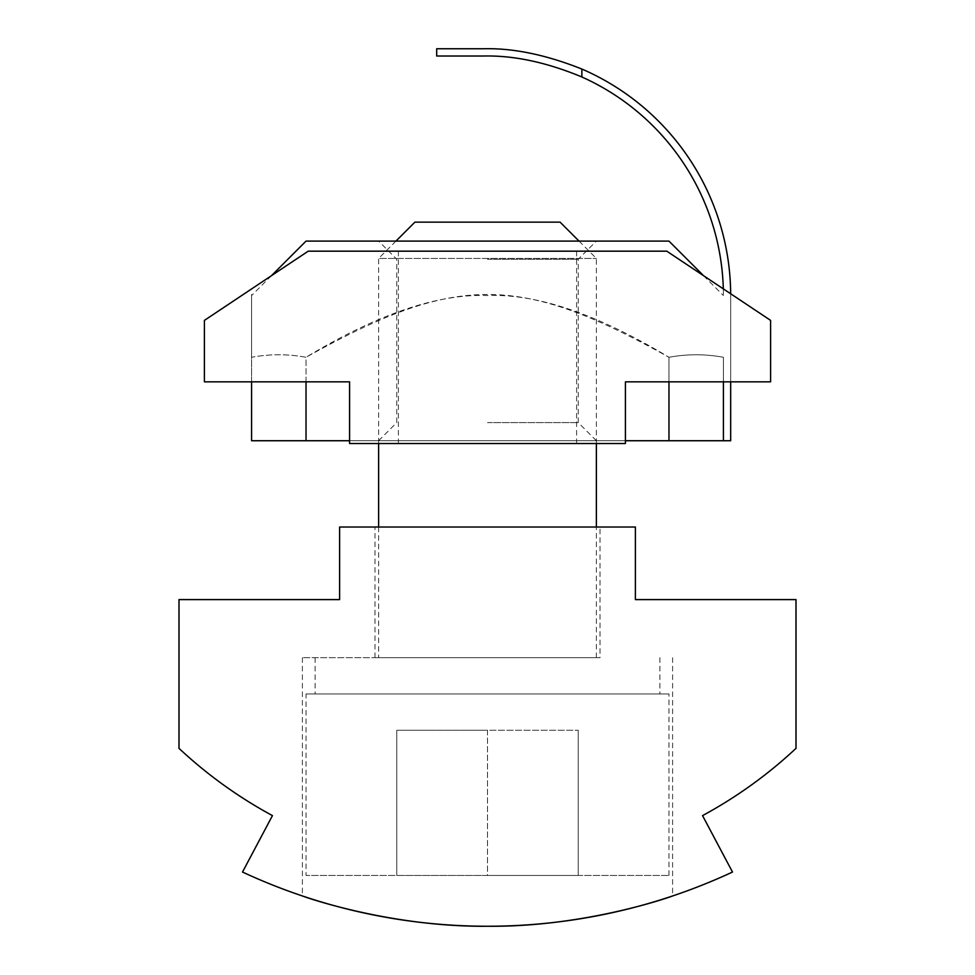 <?xml version="1.0" encoding="UTF-8"?>
<svg xmlns="http://www.w3.org/2000/svg" width="975" height="975" viewBox="0 0 975 975"><rect width="100%" height="100%" fill="white"/><g stroke="black" fill="none" stroke-linecap="round" stroke-linejoin="round"><path stroke-width="0.73" stroke-dasharray="4.88 3.66" d="M732.493 872.04L702.548 815.612A451.864 451.864 0 0 0 796.002 748.361L796.002 599.601L635.395 599.601L635.395 527.012L339.605 527.012L339.605 599.601L178.998 599.601L178.998 748.361A451.864 451.864 0 0 0 272.452 815.612L242.507 872.04A580.71 580.71 0 0 0 732.493 872.04M600.015 527.012L374.985 527.012L600.015 527.012L600.015 657.674L374.985 657.674L600.015 657.674M487.5 926.25C388.038 927.225 300.324 895.416 302.396 895.964C300.324 895.416 388.038 927.225 487.5 926.25C586.962 927.225 674.676 895.416 672.604 895.964C674.676 895.416 586.962 927.225 487.5 926.25M487.5 657.674L302.396 657.674L487.5 657.674M560.089 222.142L414.911 222.142M395.935 241.105L378.617 258.436L596.383 258.436L378.617 258.436L378.617 443.528M378.617 527.012L378.617 657.674L596.383 657.674L378.617 657.674M487.5 693.968L659.904 693.968L487.5 693.968M306.028 693.968L668.972 693.968L306.028 693.968L306.028 875.44L668.972 875.44L306.028 875.44M487.5 875.44L578.236 875.44L396.764 875.44L487.5 875.44L487.5 730.263L578.236 730.263L396.764 730.263L487.5 730.263L487.5 875.44M578.236 875.44L578.236 730.263L578.236 875.44M396.764 875.44L396.764 730.263L396.764 875.44M204.409 320.385L204.409 381.834L349.586 381.834L349.586 443.528L625.414 443.528L625.414 381.834L770.591 381.834L770.591 320.385L666.778 251.172L308.222 251.172L204.409 320.385M487.5 251.172L576.603 251.172L487.5 251.172M487.5 443.528L576.603 443.528L487.5 443.528M487.5 259.252L578.236 259.252L487.5 259.252M487.5 241.105L378.617 241.105L487.5 241.105M487.5 422.589L578.236 422.589L487.5 422.589M306.028 241.105L668.972 241.105M487.5 440.737L596.383 440.737L487.5 440.737M306.028 440.737L251.587 440.737L251.587 357.277C269.734 353.937 287.881 353.937 306.028 357.277L306.028 440.737L668.972 440.737L668.972 357.277C687.119 353.937 705.266 353.937 723.413 357.277L723.413 440.737L668.972 440.737M723.413 440.737L730.677 440.737L730.677 295.547A246.797 246.797 0 0 0 581.868 69.042L581.868 76.976A239.545 239.545 0 0 1 723.413 295.547A239.545 239.545 0 0 0 723.316 288.868M349.586 440.737L625.414 440.737M436.69 56.014L483.868 56.014C514.044 55.368 546.707 62.351 581.868 76.976M483.868 48.75L436.69 48.75M730.665 293.767A246.797 246.797 0 0 1 730.677 295.547L730.677 381.834M723.413 381.834L723.413 357.277C705.266 353.937 687.119 353.937 668.972 357.277C597.59 314.169 537.103 293.597 487.5 295.547C437.897 293.597 377.41 314.169 306.028 357.277C456.142 273.561 518.858 273.561 668.972 357.277L668.972 381.834M306.028 381.834L306.028 357.277C287.881 353.937 269.734 353.937 251.587 357.277C251.587 273.561 251.587 273.561 251.587 357.277C251.587 273.561 251.587 273.561 251.587 357.277L251.587 381.834M302.396 657.674L302.396 895.964M672.604 657.674L672.604 895.964M374.985 657.674L374.985 527.012M579.065 241.105L596.383 258.436L596.383 443.528M596.383 657.674L596.383 527.012M315.096 657.674L315.096 693.968M659.904 657.674L659.904 693.968M668.972 875.44L668.972 693.968M398.397 251.172L398.397 443.528M576.603 251.172L576.603 443.528M596.383 440.737L578.236 422.589L578.236 259.252L596.383 241.105M378.617 440.737L396.764 422.589L396.764 259.252L378.617 241.105M271.452 275.693L251.587 295.547M703.548 275.693L723.413 295.547"/><path stroke-width="1.46" d="M796.002 748.361A451.864 451.864 0 0 1 702.548 815.612L732.493 872.04A580.71 580.71 0 0 1 242.507 872.04L272.452 815.612A451.864 451.864 0 0 1 178.998 748.361L178.998 599.601L339.605 599.601L339.605 527.012L635.395 527.012L635.395 599.601L796.002 599.601L796.002 748.361M487.5 926.25C388.038 927.225 300.324 895.416 302.396 895.964C300.324 895.416 388.038 927.225 487.5 926.25C586.962 927.225 674.676 895.416 672.604 895.964C674.676 895.416 586.962 927.225 487.5 926.25M395.935 241.105L414.911 222.142L560.089 222.142L579.065 241.105M378.617 443.528L378.617 527.012M204.409 381.834L349.586 381.834L349.586 443.528L625.414 443.528L625.414 381.834L770.591 381.834L770.591 320.385L666.778 251.172L308.222 251.172L204.409 320.385L204.409 381.834M703.548 275.693L668.972 241.105L306.028 241.105L271.452 275.693M251.587 381.834L251.587 440.737L349.586 440.737M730.677 381.834L730.677 440.737L723.413 440.737L723.413 381.834M625.414 440.737L723.413 440.737M730.665 293.767A246.797 246.797 0 0 0 581.868 69.042L581.868 76.976C546.707 62.351 514.044 55.368 483.868 56.014L436.69 56.014L436.69 48.75L483.868 48.75C513.35 48.019 546.012 54.783 581.868 69.042C546.012 54.783 513.35 48.019 483.868 48.75M436.69 48.75L436.69 56.014M581.868 76.976A239.545 239.545 0 0 1 723.316 288.868M668.972 381.834L668.972 440.737M306.028 440.737L306.028 381.834M596.383 527.012L596.383 443.528"/></g></svg>

